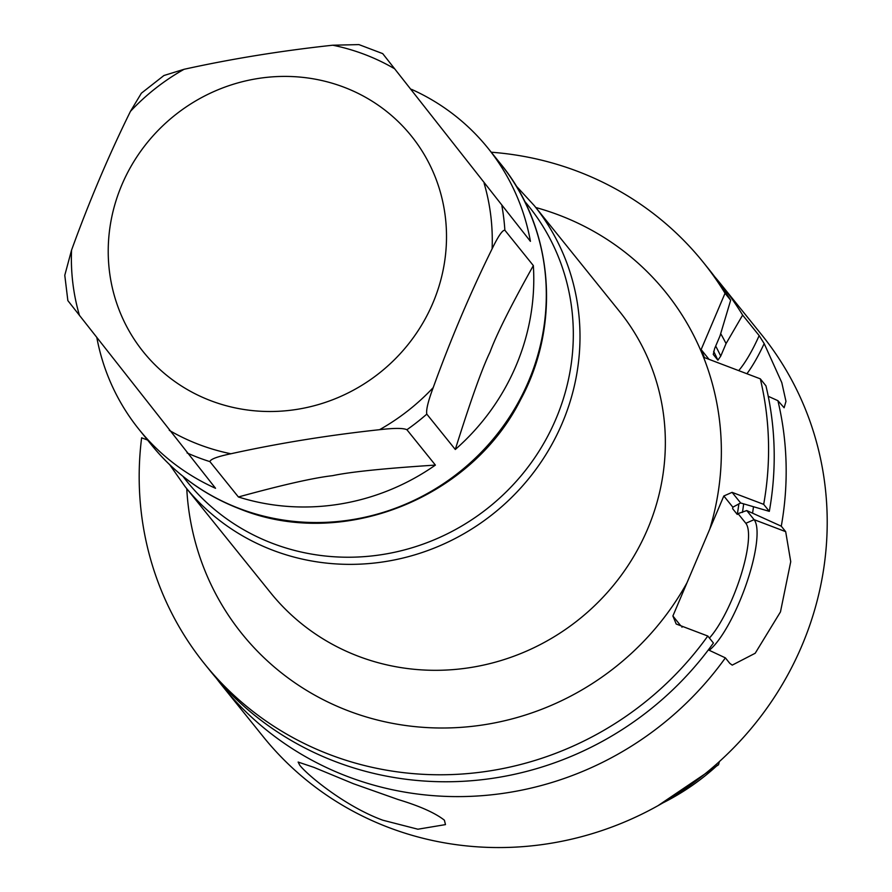 <?xml version="1.0" encoding="UTF-8"?>
<svg xmlns="http://www.w3.org/2000/svg" width="892" height="892" viewBox="0 0 892 892"><rect width="100%" height="100%" fill="white"/><g stroke="black" fill="none" stroke-linecap="round" stroke-linejoin="round"><path stroke-width="1.34" d="M716.075 764.522L717.436 765.236L718.539 764.745L719.376 761.578M718.539 764.745L657.939 805.721M216.31 678.21A320.139 306.123 -38.9 0 0 222.175 685.736L263.218 736.692A320.139 306.123 141.1 0 0 388.722 827.508A320.139 306.123 -38.9 0 0 761.255 715.841A320.139 306.123 -38.9 0 0 761.824 334.991L720.781 284.046A320.139 306.123 -38.9 0 0 714.67 276.71M444.406 820.205L445.476 824.609L417.891 829.214L382.835 820.216C344.691 806.257 307.004 774.702 299.745 765.213L298.129 762.058L313.906 767.365L353.444 783.722L398.066 799.511C419.731 806.045 435.173 812.947 444.406 820.205M781.281 526.191L746.749 510.547L754.097 519.657L785.685 531.665L781.281 526.191A320.139 306.123 -38.9 0 0 777.902 400.675L784.124 407.755L785.975 401.355L781.793 382.612L764.176 343.576L759.159 335.604L742.635 315.099A320.139 306.123 -38.9 0 0 720.781 284.046M785.685 531.665L790.736 561.681L780.467 611.901L755.201 653.256L732.232 665.12L729.79 663.347L725.386 657.872A320.139 306.123 -38.9 0 1 347.668 776.553A320.139 306.123 -38.9 0 1 222.175 685.736M760.307 378.832A320.139 306.123 -38.9 0 1 763.686 504.359L769.317 511.35A320.139 306.123 -38.9 0 0 765.938 385.823L760.307 378.832L704.446 357.603L701.134 349.575L725.04 293.256A320.139 306.123 -38.9 0 0 703.186 262.203A320.139 306.123 -38.9 0 0 491.247 152.22M703.186 262.203L708.817 269.194A320.139 306.123 141.1 0 1 730.671 300.247L725.04 293.256M147.581 440.068L141.627 437.805A320.139 306.123 -38.9 0 0 204.58 663.893L210.211 670.884A320.139 306.123 141.1 0 0 713.422 643.021L707.791 636.029L676.203 624.021L672.891 615.993L709.753 529.134A272.116 260.208 -38.9 0 0 559.117 215.139A272.116 260.208 -38.9 0 0 535.791 207.513M204.58 663.893A320.139 306.123 -38.9 0 0 707.791 636.029M720.691 333.619A292.487 279.675 -38.9 0 1 726.066 343.587L720.725 356.142L717.893 360.19L713.266 354.447L714.626 348.571L719.967 336.016L730.671 300.247M769.317 511.35L740.65 502.977L732.845 507.18L723.825 495.985L732.087 492.351L740.65 502.977M763.686 504.359L732.087 492.351M746.749 510.547L738.03 513.614L745.835 523.292A65.863 16.825 -69.2 0 1 740.739 575.942A65.863 16.825 -69.2 0 1 709.419 638.059M752.614 512.777A292.487 279.675 -38.9 0 0 753.45 507.08M738.03 513.614L737.26 514.428L732.633 508.685L732.845 507.18L732.633 508.685A278.126 265.939 -38.9 0 0 732.901 507.091M723.825 495.985L709.753 529.134M680.752 625.76L672.891 615.993M681.912 627.188L682.815 626.541M777.902 400.675L768.235 396.293M709.006 359.331L701.134 349.575M726.066 343.587L742.635 315.099M759.159 335.604A65.629 16.77 -69.2 0 1 738.699 370.626M708.359 649.889L725.386 657.872M745.835 523.292L754.097 519.657A72.263 18.464 -69.2 0 1 746.481 583.558A72.263 18.464 -69.2 0 1 709.196 650.29M764.176 343.576A72.029 18.398 -69.2 0 1 746.916 373.748M210.824 400.731A172.078 164.541 141.1 0 1 121.858 184.845A172.078 164.541 141.1 0 1 343.911 87.182A172.078 164.541 -38.9 0 1 432.876 303.068A172.078 164.541 -38.9 0 1 210.824 400.731M382.958 53.933L530.417 241.331L382.701 53.62L358.93 44.6L332.761 45.213C281.225 50.788 231.664 58.805 184.087 69.286L163.938 75.508L141.371 93.203L130.455 111.355C108.835 155.175 89.2 201.436 71.55 250.139L64.781 275.282L67.859 300.626M68.115 300.938L215.541 488.292A224.16 214.348 141.1 0 1 138.985 429.387A224.16 214.348 141.1 0 1 96.882 337.856M492.105 248.835C498.238 236.157 502.486 229.958 504.861 230.225L533.349 265.593A224.115 214.303 141.1 0 1 455.299 449.479L426.8 414.122C425.975 410.108 428.104 401.277 433.2 387.619C450.861 338.893 470.497 292.632 492.105 248.835A214.091 204.714 141.1 0 0 484.133 183.339M435.396 465.089C384.407 468.389 350.121 471.913 332.549 475.67C313.861 477.777 282.474 484.88 238.398 496.978L209.91 461.621C210.334 459.224 217.325 456.604 230.883 453.76C278.482 443.291 328.044 435.263 379.568 429.688C394.286 427.993 403.396 428.004 406.908 429.732L435.396 465.089A224.171 214.348 141.1 0 1 238.398 496.989M411.48 89.323A224.171 214.359 141.1 0 1 488.035 148.239A224.171 214.359 141.1 0 1 530.428 241.331M533.349 265.593C511.005 305.521 496.565 334.366 490.009 352.128C482.193 368.206 470.619 400.653 455.288 449.479M662.723 802.99A228.017 218.038 -38.9 0 0 717.436 765.236M718.417 762.448L718.974 763.139M742.434 512.443A282.128 269.774 -38.9 0 0 743.638 504.114M715.696 346.063A282.128 269.774 141.1 0 1 720.725 356.142M737.26 514.428A278.126 265.939 -38.9 0 0 738.888 503.757M713.633 351.303A278.126 265.939 141.1 0 1 717.893 360.19M185.201 486.764L270.555 592.701A224.104 214.281 -38.9 0 0 358.394 656.278A224.104 214.281 -38.9 0 0 647.592 529.09A224.104 214.281 -38.9 0 0 619.572 311.509L534.23 205.573A224.104 214.281 141.1 0 1 533.829 472.169A224.104 214.281 141.1 0 1 273.052 550.331A224.104 214.281 141.1 0 1 185.201 486.764L169.725 464.754M686.963 582.833A272.116 260.208 141.1 0 1 392.948 723.434A272.116 260.208 141.1 0 1 186.762 488.704M524.552 201.179A219.41 209.798 141.1 0 1 530.038 464.375A219.41 209.798 141.1 0 1 272.785 543.484A219.41 209.798 141.1 0 1 182.971 476.373M130.455 111.355A214.091 204.714 141.1 0 1 184.087 69.286M79.522 315.634A214.091 204.714 141.1 0 1 71.55 250.139M230.883 453.76A214.091 204.714 141.1 0 1 199.028 444.539A214.091 204.714 141.1 0 1 169.279 430.345M332.761 45.213A214.091 204.714 141.1 0 1 364.616 54.434A214.091 204.714 141.1 0 1 394.364 68.628M488.035 148.239L500.535 163.749A224.104 214.281 141.1 0 1 500.133 430.345A224.104 214.281 141.1 0 1 239.357 508.507A224.104 214.281 141.1 0 1 151.506 444.93L138.985 429.387M209.91 461.621A224.104 214.281 141.1 0 1 198.347 457.607A224.104 214.281 141.1 0 1 187.052 452.935M501.906 205.929A224.104 214.281 141.1 0 1 504.861 230.225M433.2 387.619A214.091 204.714 141.1 0 1 379.568 429.688M426.8 414.122A224.104 214.281 141.1 0 1 406.908 429.732M516.022 185.77L534.23 205.573M500.535 163.749C553.408 227.772 561.481 324.287 520.672 399.538C470.742 499.353 341.212 550.063 239.981 508.986C204.658 495.383 175.166 474.031 151.506 444.93"/></g></svg>
